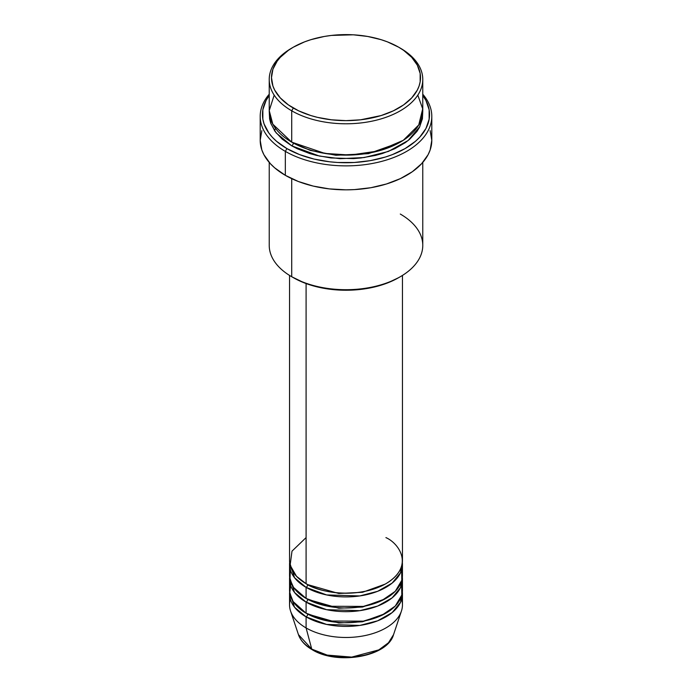 <?xml version="1.0" encoding="UTF-8"?>
<svg xmlns="http://www.w3.org/2000/svg" width="692" height="692" viewBox="0 0 692 692"><rect width="100%" height="100%" fill="white"/><g stroke="black" fill="none" stroke-linecap="round" stroke-linejoin="round"><path stroke-width="1.04" d="M401.628 599.358A56.45 32.593 180 0 1 401.429 611.062L393.549 634.633L388.471 642.764L378.835 649.883L351.692 657.097L327.152 655.09L311.755 649.105A2.258 1.306 120 0 0 312.178 649.693A2.258 1.306 -60 0 1 311.755 649.105A48.423 27.957 0 0 0 360.186 656.068A48.423 27.957 0 0 0 393.549 634.633C387.563 656.907 337.281 665.401 312.17 649.693C305.129 645.619 300.562 640.593 298.451 634.633A48.423 27.957 0 0 0 311.755 649.105L306.089 627.938L311.755 649.105L298.451 634.633L290.571 611.062A56.45 32.593 180 0 1 290.372 599.358M306.089 537.597L291.998 551.152L290.121 565.252L296.505 576.315L306.089 583.685A56.45 32.593 0 0 0 367.599 590.752A56.45 32.593 0 0 0 402.45 560.641L402.45 275.425M402.45 564.335A56.45 32.593 180 0 0 402.355 562.484L400.495 572.829L392.13 583.114L377.668 591.305L359.779 595.933L326.615 594.938L306.089 587.378A2.258 1.306 120 0 0 307.68 584.61L306.902 584.152L307.68 584.61A2.258 1.306 -60 0 1 306.089 587.378L294.541 577.725L289.645 562.484A56.45 32.593 180 0 0 289.55 564.335L289.55 575.389A56.45 32.593 0 0 0 306.089 598.433A56.45 32.593 0 0 0 367.599 605.5A56.45 32.593 0 0 0 402.45 575.389L402.45 564.335A56.45 32.593 180 0 1 367.599 594.437A56.45 32.593 180 0 1 306.089 587.378L306.089 598.433L306.089 587.378A56.45 32.593 180 0 1 289.55 564.335M290.372 569.862L289.974 579.386L293.572 587.465L306.089 598.433L327.956 606.27L363.352 606.408L381.629 600.673L395.262 591.305L401.81 580.294L401.628 569.862M402.45 579.083A56.45 32.593 180 0 0 402.355 577.232L400.495 587.586L392.13 597.862L377.668 606.054L359.779 610.681L326.615 609.687L306.089 602.126A2.258 1.306 120 0 0 307.68 599.358L306.902 598.9L307.68 599.358A2.258 1.306 -60 0 1 306.089 602.126L294.541 592.473L289.645 577.232A56.45 32.593 180 0 0 289.55 579.083L289.55 590.138A56.45 32.593 0 0 0 306.089 613.19A56.45 32.593 0 0 0 367.599 620.248A56.45 32.593 0 0 0 402.45 590.138L402.45 579.083A56.45 32.593 180 0 1 367.599 609.185A56.45 32.593 180 0 1 306.089 602.126L306.089 613.19L306.089 602.126A56.45 32.593 180 0 1 289.55 579.083M291.012 582.768L289.749 592.888L293.123 601.547L306.089 613.19L327.956 621.018L363.352 621.157L381.629 615.422L395.262 606.054L401.81 595.042L401.628 584.61M402.45 593.831A56.45 32.593 180 0 0 402.355 591.989L400.495 602.334L392.13 612.61L377.668 620.802L359.779 625.43L326.615 624.435L306.089 616.875A2.258 1.306 120 0 0 307.68 614.107L306.902 613.648L307.68 614.107A2.258 1.306 -60 0 1 306.089 616.875L294.541 607.221L289.645 591.989A56.45 32.593 180 0 0 289.55 593.831L289.55 604.886A56.45 32.593 0 0 0 306.089 627.938A56.45 32.593 0 0 0 367.599 634.996A56.45 32.593 0 0 0 402.45 604.886L402.45 593.831A56.45 32.593 180 0 1 367.599 623.942A56.45 32.593 180 0 1 306.089 616.875L306.089 627.938L306.089 616.875A56.45 32.593 180 0 1 289.55 593.831M274.188 95.133L269.231 110.59L272.812 124.179L291.713 142.145L291.713 110.806L293.313 108.038A74.511 43.016 180 0 1 293.313 47.203A74.511 43.016 180 0 1 398.687 47.203L387.399 41.849L381.128 39.678L367.634 36.451L353.301 34.808L331.459 35.43L324.366 36.451L310.872 39.678L304.601 41.849L293.313 47.203L288.4 50.326L280.286 57.341L277.163 61.156L272.916 69.226L271.489 77.616L272.916 86.016L274.698 90.107L280.286 97.901L288.4 104.907L298.728 110.876L310.872 115.555L317.49 117.363L331.459 119.811L346 120.642L360.541 119.811L381.128 115.555L393.272 110.876L403.6 104.907L411.714 97.901L417.302 90.107L419.084 86.016L420.156 81.838L420.156 73.404L417.302 65.135L411.714 57.341L403.6 50.326L398.687 47.203A74.511 43.016 180 0 1 398.687 108.038A74.511 43.016 180 0 1 293.313 108.038L291.713 110.806A76.769 44.323 0 0 0 400.287 110.806A76.769 44.323 0 0 0 400.287 48.12L400.287 48.12A76.769 44.323 180 0 1 422.769 79.459A76.769 44.323 180 0 1 375.375 120.408A76.769 44.323 180 0 1 291.713 110.806L291.713 142.145A76.769 44.323 0 0 0 375.375 151.756A76.769 44.323 0 0 0 422.769 110.806L422.769 79.459M400.287 214.044A76.769 44.323 180 0 1 400.287 276.731A76.769 44.323 180 0 1 291.713 276.731L293.313 277.648A74.511 43.016 0 0 0 398.687 277.648L387.399 283.002L374.51 286.972L360.541 289.42L346 290.251L331.459 289.42L317.49 286.972L304.601 283.002L291.713 276.731A76.769 44.323 0 0 0 375.375 286.332A76.769 44.323 0 0 0 422.769 245.383L422.769 162.421M285.329 151.366A85.799 49.539 0 0 0 396.144 156.53A85.799 49.539 0 0 0 422.769 94.216A85.799 49.539 180 0 1 431.799 116.334A85.799 49.539 180 0 1 378.835 162.101A85.799 49.539 180 0 1 285.329 151.366L285.329 175.327A85.799 49.539 0 0 0 378.835 186.07A85.799 49.539 0 0 0 431.799 140.303L430.156 149.965L428.106 154.679L421.67 163.649L412.328 171.728L400.434 178.597L386.447 183.986L370.903 187.705L354.408 189.599L346 189.842L329.262 188.89L313.165 186.07L298.33 181.494L285.329 175.327L285.329 151.366A85.799 49.539 180 0 1 260.201 116.334A85.799 49.539 180 0 1 269.231 94.216A85.799 49.539 0 0 0 285.329 151.366L286.929 148.598L285.329 151.366M422.769 95.461A83.542 48.232 180 0 1 392.857 154.42A83.542 48.232 180 0 1 286.929 148.598L299.584 154.593L314.03 159.056L329.703 161.798L337.808 162.49L354.192 162.49L370.255 160.648L385.383 157.032L392.416 154.593L405.071 148.598L415.468 141.289L419.681 137.232L425.943 128.496L429.144 119.223L429.144 109.76L425.943 100.487L422.769 95.461M293.313 143.062L292.526 142.604L293.313 143.062A2.258 1.306 -60 0 1 291.713 145.83L276.195 132.942L270.901 123.678L269.3 112.649L269.603 118.834L270.702 123.141L275.07 131.454L282.172 139.118L291.713 145.83A2.258 1.306 120 0 0 293.313 143.062L310.327 150.415L335.905 155.268L368.455 153.667L399.474 142.604L368.455 153.667L335.905 155.268L310.327 150.415L293.313 143.062M306.089 283.556L306.089 583.685L306.089 283.556M291.713 178.666L291.713 276.731L291.713 178.666M401.429 611.062A56.45 32.593 180 0 1 362.539 636.052A56.45 32.593 180 0 1 306.089 627.938A56.45 32.593 180 0 1 290.571 611.062M328.302 655.367L336.978 656.89L346 657.4L355.022 656.89L363.698 655.367M293.313 47.203L291.713 48.12A76.769 44.323 0 0 0 291.713 110.806A76.769 44.323 180 0 1 269.231 79.459A76.769 44.323 180 0 1 292.526 47.662M269.231 79.459L269.231 110.806A76.769 44.323 0 0 0 291.713 142.145L324.894 153.416L350.152 155.06L378.334 151.003L403.298 140.303L418.747 124.958L422.7 108.869L417.812 95.133M269.231 95.461L266.057 100.487L262.856 109.76L262.856 119.223L264.059 123.903L268.816 132.95L272.319 137.232L276.532 141.289L286.929 148.598A83.542 48.232 180 0 1 269.231 95.461M422.7 112.649L422.397 118.834L419.464 127.354L416.93 131.454L409.828 139.118L405.348 142.613L394.7 148.754L382.192 153.581L375.375 155.44L360.973 157.966L353.525 158.598L331.027 157.966L316.625 155.44L309.808 153.581L297.3 148.754L291.713 145.83L319.41 156.072L340.049 158.684L364.122 157.56L388.368 151.453L408.142 140.511L419.81 126.679L422.7 112.649M260.201 116.334L260.201 140.303A85.799 49.539 0 0 0 285.329 175.327L274.655 167.819L270.33 163.649L263.894 154.679L261.844 149.965L260.201 140.303L261.844 130.641M430.156 130.641L431.799 140.303L431.799 116.334M269.231 162.421L269.231 245.383A76.769 44.323 0 0 0 291.713 276.731L291.713 276.731M289.55 275.425L289.55 560.641A56.45 32.593 0 0 0 306.089 583.685C316.157 591.357 355.826 600.431 385.911 583.685C414.915 566.316 399.197 543.41 385.911 537.597M307.68 614.107L338.777 622.99L362.53 621.779L385.098 613.648L362.53 621.779L338.777 622.99L307.68 614.107M307.68 599.358L338.777 608.242L362.53 607.031L385.098 598.9L362.53 607.031L338.777 608.242L307.68 599.358M307.68 584.61L338.777 593.494L362.53 592.283L385.098 584.152L362.53 592.283L338.777 593.494L307.68 584.61M400.287 48.12L398.687 47.203M400.287 276.731L398.687 277.648M275.598 128.47L274.43 130.529"/></g></svg>
